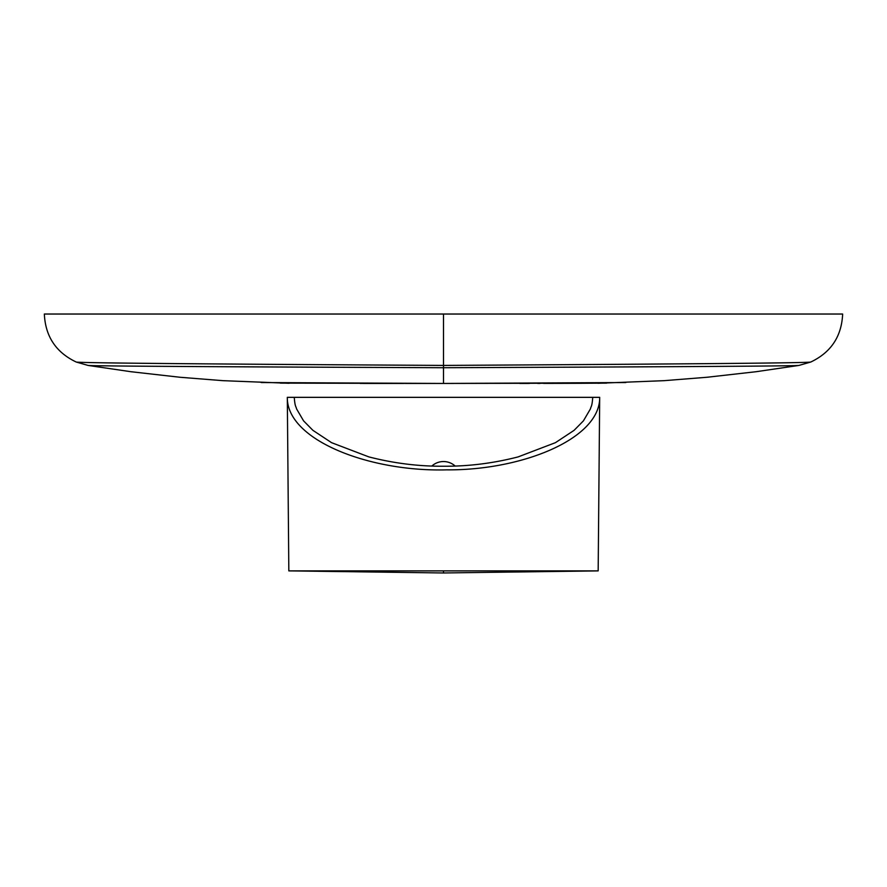 <?xml version="1.0" encoding="UTF-8"?>
<svg xmlns="http://www.w3.org/2000/svg" width="887" height="887" viewBox="0 0 887 887"><rect width="100%" height="100%" fill="white"/><g stroke="black" fill="none" stroke-linecap="round" stroke-linejoin="round"><path stroke-width="1.33" d="M431.869 466.019A17.352 17.352 0 0 1 455.131 466.019M294.251 397.343C295.027 407.133 295.803 405.647 296.58 408.907L303.576 420.859L312.911 430.339L331.561 442.668L368.881 456.905C393.75 463.302 418.631 466.407 443.5 466.229C468.369 466.407 493.25 463.302 518.119 456.905L555.439 442.668L574.089 430.339L583.424 420.859L590.42 408.907C591.197 405.647 591.973 407.133 592.749 397.343L599.69 397.343C600.266 438.932 521.756 470.498 446.571 469.855C369.48 471.984 286.756 440.174 287.31 397.343L592.749 397.343M585.73 570.884L301.27 570.884M287.31 397.343L288.829 570.884L443.5 572.969L598.171 570.884L599.69 397.343M288.829 570.884L598.171 570.884M280.303 383.117L436.892 383.45M436.238 383.45L421.613 383.45M420.793 383.45L405.315 383.45M404.217 383.45L360.2 383.428M281.944 383.129L281.356 383.129M606.464 383.117L443.5 383.45L261.133 382.552M605.289 383.129L579.211 383.295M443.5 314.031L44.35 314.031C45.37 336.417 55.992 352.416 76.227 362.029C79.819 363.16 252.23 364.291 443.5 365.422C634.77 364.291 807.181 363.16 810.773 362.029C831.008 352.416 841.63 336.417 842.65 314.031L443.5 314.031L443.5 383.45L625.867 382.552M76.227 362.029L88.046 365.422L130.799 371.697L180.006 377.263L222.87 380.667L289.04 383.284M810.773 362.029L798.954 365.422L756.201 371.697L706.994 377.263L664.13 380.667L597.96 383.284M443.5 570.884L443.5 572.969M798.954 365.422C795.329 366.187 628.528 366.963 443.5 367.728C258.472 366.963 91.671 366.187 88.046 365.422M439.874 383.45L280.325 383.117M605.921 383.129L605.322 383.129M602.827 383.151L580.497 383.295M580.22 383.295L562.291 383.361M561.881 383.361L543.642 383.406M540.094 383.406L537.688 383.417M529.484 383.428L519.826 383.439M606.675 383.117L443.511 383.45"/></g></svg>

